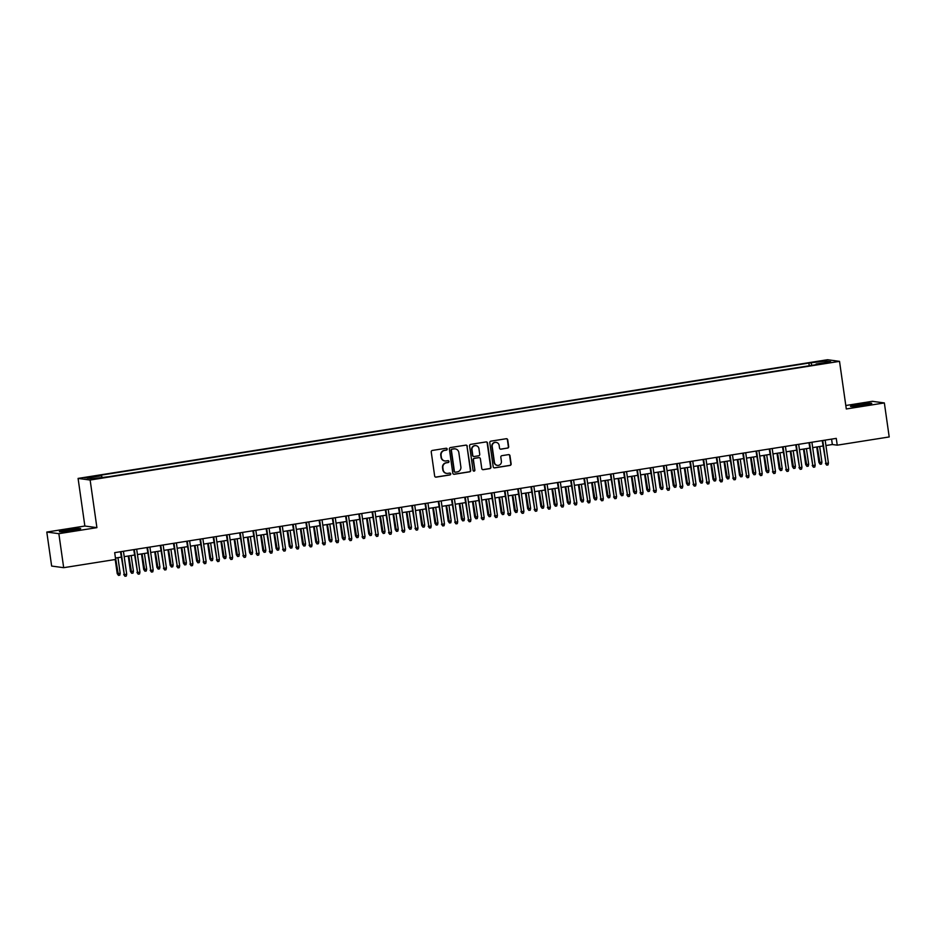 <?xml version="1.0" encoding="UTF-8"?>
<svg xmlns="http://www.w3.org/2000/svg" width="936" height="936" viewBox="0 0 936 936"><rect width="100%" height="100%" fill="white"/><g stroke="black" fill="none" stroke-linecap="round" stroke-linejoin="round"><path stroke-width="1.4" d="M447.197 449.034A0.948 0.924 97.7 0 0 446.156 448.25L432.35 450.438A1.357 1.31 97.7 0 0 431.239 451.971L434.655 476.014A1.357 1.31 97.7 0 0 436.153 477.138L449.959 474.95A0.948 0.924 97.7 0 0 449.947 473.078A0.948 0.924 97.7 0 0 449.69 473.078L447.899 473.37A4.329 4.2 97.7 0 1 443.137 469.755L442.857 467.743A4.329 4.2 97.7 0 1 446.402 462.817L448.192 462.536A0.948 0.924 97.7 0 0 448.18 460.664A0.948 0.924 97.7 0 0 447.923 460.664L446.133 460.945A4.329 4.2 97.7 0 1 441.371 457.33L441.09 455.329A4.329 4.2 97.7 0 1 444.635 450.403L446.425 450.111A0.948 0.924 97.7 0 0 447.197 449.034M444.787 460.933A4.329 4.2 97.7 0 1 441.043 457.294L440.762 455.282A4.329 4.2 97.7 0 1 444.307 450.356L446.098 450.076A0.948 0.924 97.7 0 0 446.25 448.239M435.614 477.114A1.357 1.31 97.7 0 0 435.825 477.091L449.631 474.903A0.948 0.924 97.7 0 0 449.783 473.078M446.554 473.359A4.329 4.2 97.7 0 1 442.81 469.708L442.529 467.707A4.329 4.2 97.7 0 1 446.074 462.77L447.864 462.489A0.948 0.924 97.7 0 0 448.016 460.652M858.581 404.504A10.741 0.714 -8.1 0 0 850.496 406.364A10.741 0.714 -8.1 0 0 863.659 405.194A10.741 0.714 -8.1 0 0 871.755 403.334A10.741 0.714 -8.1 0 0 858.581 404.504M67.497 529.799A10.741 0.714 -8.1 0 0 59.401 531.648A10.741 0.714 -8.1 0 0 72.575 530.478A10.741 0.714 -8.1 0 0 80.671 528.618A10.741 0.714 -8.1 0 0 67.497 529.799M817.69 361.518L823.095 361.039L817.69 361.518M507.569 448.145A1.357 1.31 97.7 0 0 508.681 446.601L507.721 439.861A1.357 1.31 97.7 0 0 506.236 438.727L490.897 441.16A1.357 1.31 97.7 0 0 489.785 442.705L493.202 466.736A1.357 1.31 97.7 0 0 494.699 467.871L510.026 465.438A1.357 1.31 97.7 0 0 511.138 463.893L509.98 455.75A1.357 1.31 97.7 0 0 508.494 454.627L501.93 455.656A1.357 1.31 97.7 0 0 500.818 457.201L501.392 461.237A3.615 3.51 97.7 0 1 497.437 465.379A3.615 3.51 97.7 0 1 494.442 462.337L492.196 446.519A3.615 3.51 97.7 0 1 496.15 442.389A3.615 3.51 97.7 0 1 499.145 445.419L499.52 448.051A1.357 1.31 97.7 0 0 501.006 449.186L507.242 448.098A1.357 1.31 97.7 0 0 508.353 446.566L507.394 439.815A1.357 1.31 97.7 0 0 506.435 438.715M846.296 408.962L884.356 402.936L889.2 436.948L837.229 445.173L836.269 438.376L114.683 552.649L115.654 559.447L63.683 567.684L58.851 533.672L96.911 527.647L90.137 480.028L839.522 361.355L846.296 408.962M467.298 446.261A1.357 1.31 97.7 0 0 465.812 445.138L450.473 447.56A1.357 1.31 97.7 0 0 449.374 449.104L452.79 473.136A1.357 1.31 97.7 0 0 454.276 474.271L469.615 471.838A1.357 1.31 97.7 0 0 470.726 470.293L466.982 446.215A1.357 1.31 97.7 0 0 466.023 445.115M470.691 444.366L486.018 441.932A1.357 1.31 97.7 0 1 487.516 443.067L490.932 467.099A1.357 1.31 97.7 0 1 489.82 468.643L483.257 469.673A1.357 1.31 97.7 0 1 481.771 468.55L480.379 458.804A1.357 1.31 97.7 0 0 478.893 457.669L474.54 458.359A1.357 1.31 97.7 0 0 473.429 459.904L474.88 470.047A0.948 0.924 97.7 0 1 473.838 471.136A0.948 0.924 97.7 0 1 473.054 470.34L469.579 445.899A1.357 1.31 97.7 0 1 470.691 444.366M90.09 477.348L96.221 476.155L88.066 477.079L84.848 477.816L90.09 477.348M90.137 480.028L78.086 478.413L827.471 359.728L839.522 361.355M809.266 365.765L808.88 363.051L99.216 475.441L101.497 475.745L102.001 477.114M808.88 363.051L825.727 361.05L830.677 361.717L816.11 364.022L818.392 364.326L108.728 476.716L91.88 478.717L86.931 478.05L101.497 475.745M96.911 527.647L84.86 526.02L46.8 532.058L58.851 533.672M46.8 532.058L51.644 566.058L63.683 567.684M884.356 402.936L872.317 401.31L845.805 405.51M84.86 526.02L78.086 478.413M825.926 445.536L832.35 444.518L837.229 445.173M115.456 558.055L121.259 557.131M124.207 556.663L134.492 555.036M137.44 554.568L147.736 552.942M150.684 552.474L160.98 550.848M163.917 550.38L174.213 548.742M177.161 548.274L187.457 546.647M190.406 546.179L200.702 544.553M203.638 544.085L213.934 542.459M216.883 541.991L227.179 540.353M230.127 539.896L240.412 538.259M243.36 537.79L253.656 536.164M256.604 535.696L266.9 534.07M269.837 533.602L280.133 531.976M283.081 531.508L293.377 529.87M296.326 529.413L306.622 527.775M309.559 527.307L319.855 525.681M322.803 525.213L333.099 523.587M336.047 523.119L346.332 521.492M349.28 521.024L359.576 519.386M362.524 518.918L372.82 517.292M375.757 516.824L386.053 515.198M389.002 514.73L399.298 513.103M402.246 512.635L412.542 510.997M415.479 510.541L425.775 508.903M428.723 508.435L439.019 506.809M441.967 506.341L452.252 504.715M455.2 504.247L465.496 502.62M468.445 502.152L478.741 500.514M481.677 500.046L491.973 498.42M494.922 497.952L505.218 496.326M508.166 495.858L518.462 494.231M521.399 493.763L531.695 492.125M534.643 491.669L544.939 490.031M547.888 489.563L558.172 487.937M561.12 487.469L571.416 485.842M574.365 485.375L584.661 483.748M587.597 483.28L597.893 481.642M600.842 481.186L611.138 479.548M614.086 479.08L624.382 477.454M627.319 476.986L637.615 475.359M640.563 474.891L650.859 473.265M653.808 472.797L664.092 471.159M667.04 470.691L677.336 469.065M680.285 468.597L690.581 466.97M693.517 466.502L703.813 464.876M706.762 464.408L717.058 462.77M720.006 462.314L730.302 460.676M733.239 460.208L743.535 458.581M746.483 458.113L756.779 456.487M759.728 456.019L770.012 454.393M772.96 453.925L783.256 452.287M786.205 451.819L796.501 450.193M799.438 449.725L809.734 448.098M812.682 447.63L822.978 446.004M831.577 439.113L832.35 444.518M816.11 364.022L816.04 364.701M811.898 365.356L811.161 363.355M825.727 361.05L824.944 362.618M453.749 474.236A1.357 1.31 97.7 0 0 453.948 474.224L469.287 471.791A1.357 1.31 97.7 0 0 470.399 470.258L466.982 446.215M452.17 449.21A0.948 0.924 97.7 0 0 451.398 450.286L454.405 471.381A0.948 0.924 97.7 0 0 455.446 472.177L457.33 471.873A4.329 4.2 97.7 0 0 460.875 466.947L458.827 452.521A4.329 4.2 97.7 0 0 454.054 448.906L451.854 449.163A0.948 0.924 97.7 0 0 451.07 450.239L451.398 450.286M455.025 472.142A0.948 0.924 97.7 0 1 454.077 471.334L451.07 450.239M455.083 448.87A4.329 4.2 97.7 0 0 453.738 448.859L454.054 448.906M451.854 449.163L453.738 448.859M482.73 469.65A1.357 1.31 97.7 0 0 482.929 469.638L489.493 468.597A1.357 1.31 97.7 0 0 490.604 467.052L487.188 443.02A1.357 1.31 97.7 0 0 486.229 441.921M479.103 457.657A1.357 1.31 97.7 0 0 478.565 457.622L474.213 458.312A1.357 1.31 97.7 0 0 473.101 459.857L474.88 470.047M473.675 471.1A0.948 0.924 97.7 0 0 474.552 470.001M478.94 448.683A3.615 3.51 97.7 0 0 475.944 445.653A3.615 3.51 97.7 0 0 471.99 449.783L472.785 455.364A1.357 1.31 97.7 0 0 474.271 456.487L478.624 455.797A1.357 1.31 97.7 0 0 479.735 454.264L478.94 448.683M475.78 445.63A3.615 3.51 97.7 0 0 471.662 449.748L471.99 449.783M473.745 456.464A1.357 1.31 97.7 0 1 472.458 455.317L471.662 449.748M500.479 449.163A1.357 1.31 97.7 0 0 500.678 449.14L507.242 448.098M495.986 442.365A3.615 3.51 97.7 0 0 491.868 446.472L492.196 446.519M497.273 465.356A3.615 3.51 97.7 0 1 494.114 462.302L491.868 446.472M494.161 467.836A1.357 1.31 97.7 0 0 494.372 467.825L509.71 465.391A1.357 1.31 97.7 0 0 510.81 463.858L509.652 455.703A1.357 1.31 97.7 0 0 508.693 454.603M120.194 573.347L119.785 575.184L118.462 575.394L117.222 573.651L120.194 573.347L117.959 557.657M118.462 575.394L115.573 558.031M117.222 573.651L115.21 559.517M120.487 551.725L124.312 574.599L121.048 551.643M126.699 574.224L126.29 576.061L124.968 576.272L124.312 574.599L126.699 574.224L123.435 551.269M124.968 576.272L123.727 574.529M133.427 571.252L133.017 573.089L131.695 573.3L130.455 571.557L133.427 571.252L131.192 555.563M131.695 573.3L128.817 555.937M130.455 571.557L128.255 556.031M146.671 569.158L146.262 570.995L144.94 571.206L143.699 569.451L146.671 569.158L144.436 553.457M144.94 571.206L142.05 553.843M143.699 569.451L141.488 553.925M159.916 567.064L159.506 568.889L158.172 569.1L156.944 567.356L159.916 567.064L157.681 551.362M158.172 569.1L155.294 551.749M156.944 567.356L154.732 551.83M173.148 564.958L172.739 566.795L171.417 567.005L170.176 565.262L173.148 564.958L170.914 549.268M171.417 567.005L168.538 549.643M170.176 565.262L167.965 549.736M133.731 549.631L137.557 572.504L134.293 549.549M139.944 572.13L139.534 573.967L138.212 574.178L137.557 572.504L139.944 572.13L136.668 549.163M138.212 574.178L136.972 572.423M146.964 547.537L150.801 570.41L147.525 547.443M153.176 570.036L152.779 571.861L151.445 572.071L150.801 570.41L153.176 570.036L149.912 547.069M151.445 572.071L150.216 570.328M160.208 545.442L164.034 568.316L160.77 545.349M166.421 567.93L166.011 569.767L164.689 569.977L164.034 568.316L166.421 567.93L163.156 544.974M164.689 569.977L163.449 568.234M173.452 543.348L177.278 566.21L174.014 543.254M179.665 565.835L179.256 567.672L177.934 567.883L177.278 566.21L179.665 565.835L176.389 542.88M177.934 567.883L176.693 566.14M186.393 562.864L185.983 564.7L184.661 564.911L183.421 563.168L186.393 562.864L184.158 547.174M184.661 564.911L181.771 547.548M183.421 563.168L181.21 547.642M186.685 541.242L190.523 564.115L187.247 541.16M192.898 563.741L192.488 565.578L191.166 565.789L190.523 564.115L192.898 563.741L189.634 540.774M191.166 565.789L189.926 564.045M199.625 560.769L199.216 562.606L197.894 562.817L196.665 561.062L199.625 560.769L197.391 545.08M197.894 562.817L195.016 545.454M196.665 561.062L194.454 545.536M212.87 558.675L212.46 560.512L211.138 560.711L209.898 558.967L212.87 558.675L210.635 542.974M211.138 560.711L208.248 543.36M209.898 558.967L207.687 543.442M226.114 556.581L225.705 558.406L224.383 558.616L223.142 556.873L226.114 556.581L223.879 540.879M224.383 558.616L221.493 541.254M223.142 556.873L220.931 541.347M239.347 554.475L238.937 556.312L237.615 556.522L236.375 554.779L239.347 554.475L237.112 538.785M237.615 556.522L234.737 539.159M236.375 554.779L234.175 539.253M252.591 552.38L252.182 554.217L250.86 554.428L249.619 552.685L252.591 552.38L250.357 536.691M250.86 554.428L247.97 537.065M249.619 552.685L247.408 537.159M199.93 539.148L203.755 562.021L200.491 539.054M206.142 561.647L205.733 563.484L204.411 563.694L203.755 562.021L206.142 561.647L202.878 538.68M204.411 563.694L203.171 561.939M213.162 537.053L217 559.927L213.736 536.96M219.387 559.553L218.977 561.378L217.643 561.588L217 559.927L219.387 559.553L216.111 536.585M217.643 561.588L216.415 559.845M226.407 534.959L230.233 557.833L226.968 534.865M232.619 557.446L232.21 559.283L230.888 559.494L230.233 557.833L232.619 557.446L229.355 534.491M230.888 559.494L229.648 557.751M239.651 532.853L243.477 555.727L240.213 532.771M245.864 555.352L245.454 557.189L244.132 557.4L243.477 555.727L245.864 555.352L242.588 532.397M244.132 557.4L242.892 555.656M252.884 530.759L256.721 553.632L253.445 530.677M259.096 553.258L258.699 555.095L257.365 555.305L256.721 553.632L259.096 553.258L255.832 530.291M257.365 555.305L256.136 553.55M265.824 550.286L265.426 552.123L264.092 552.334L262.864 550.579L265.824 550.286L263.601 534.596M264.092 552.334L261.214 534.971M262.864 550.579L260.653 535.053M266.128 528.664L269.954 551.538L266.69 528.571M272.341 551.164L271.931 552.989L270.609 553.199L269.954 551.538L272.341 551.164L269.077 528.196M270.609 553.199L269.369 551.456M279.068 548.192L278.659 550.017L277.337 550.228L276.097 548.484L279.068 548.192L276.834 532.49M277.337 550.228L274.459 532.876M276.097 548.484L273.885 532.958M279.373 526.57L283.199 549.444L279.934 526.477M285.585 549.058L285.176 550.894L283.854 551.105L283.199 549.444L285.585 549.058L282.309 526.102M283.854 551.105L282.613 549.362M292.313 546.086L291.903 547.923L290.581 548.133L289.341 546.39L292.313 546.086L290.078 530.396M290.581 548.133L287.691 530.77M289.341 546.39L287.13 530.864M292.605 524.476L296.443 547.338L293.167 524.382M298.818 546.963L298.409 548.8L297.086 549.011L296.443 547.338L298.818 546.963L295.554 524.008M297.086 549.011L295.846 547.267M305.545 543.991L305.136 545.828L303.814 546.039L302.585 544.296L305.545 543.991L303.311 528.302M303.814 546.039L300.936 528.676M302.585 544.296L300.374 528.77M305.85 522.37L309.676 545.243L306.411 522.288M312.062 544.869L311.653 546.706L310.331 546.916L309.676 545.243L312.062 544.869L308.798 521.902M310.331 546.916L309.091 545.173M318.79 541.897L318.38 543.734L317.058 543.945L315.818 542.201L318.79 541.897L316.555 526.207M317.058 543.945L314.168 526.582M315.818 542.201L313.607 526.675M319.082 520.276L322.92 543.149L319.656 520.194M325.307 542.775L324.897 544.612L323.563 544.822L322.92 543.149L325.307 542.775L322.031 519.808M323.563 544.822L322.335 543.067M332.034 539.803L331.625 541.64L330.303 541.85L329.062 540.095L332.034 539.803L329.8 524.101M330.303 541.85L327.413 524.488M329.062 540.095L326.851 524.569M332.327 518.181L336.153 541.055L332.888 518.088M338.54 540.68L338.13 542.506L336.808 542.716L336.153 541.055L338.54 540.68L335.275 517.713M336.808 542.716L335.568 540.973M345.267 537.709L344.857 539.534L343.535 539.744L342.295 538.001L345.267 537.709L343.032 522.007M343.535 539.744L340.657 522.382M342.295 538.001L340.096 522.475M358.511 535.603L358.102 537.439L356.78 537.65L355.54 535.907L358.511 535.603L356.277 519.913M356.78 537.65L353.89 520.287M355.54 535.907L353.328 520.381M371.744 533.508L371.346 535.345L370.012 535.556L368.784 533.812L371.744 533.508L369.521 517.819M370.012 535.556L367.134 518.193M368.784 533.812L366.573 518.287M384.988 531.414L384.579 533.251L383.257 533.462L382.017 531.707L384.988 531.414L382.754 515.724M383.257 533.462L380.379 516.099M382.017 531.707L379.805 516.181M398.233 529.32L397.823 531.157L396.501 531.355L395.261 529.612L398.233 529.32L395.998 513.618M396.501 531.355L393.611 514.004M395.261 529.612L393.05 514.086M411.466 527.214L411.056 529.051L409.734 529.261L408.505 527.518L411.466 527.214L409.231 511.524M409.734 529.261L406.856 511.898M408.505 527.518L406.294 511.992M424.71 525.119L424.3 526.956L422.978 527.167L421.738 525.424L424.71 525.119L422.475 509.43M422.978 527.167L420.089 509.804M421.738 525.424L419.527 509.898M437.954 523.025L437.545 524.862L436.223 525.073L434.983 523.329L437.954 523.025L435.72 507.335M436.223 525.073L433.333 507.71M434.983 523.329L432.771 507.803M451.187 520.931L450.778 522.768L449.455 522.978L448.215 521.223L451.187 520.931L448.952 505.229M449.455 522.978L446.577 505.615M448.215 521.223L446.016 505.697M464.431 518.837L464.022 520.662L462.7 520.872L461.46 519.129L464.431 518.837L462.197 503.135M462.7 520.872L459.81 503.521M461.46 519.129L459.248 503.603M477.664 516.73L477.266 518.567L475.933 518.778L474.704 517.035L477.664 516.73L475.441 501.041M475.933 518.778L473.054 501.415M474.704 517.035L472.493 501.509M490.909 514.636L490.499 516.473L489.177 516.684L487.937 514.94L490.909 514.636L488.674 498.946M489.177 516.684L486.299 499.321M487.937 514.94L485.725 499.414M504.153 512.542L503.743 514.379L502.421 514.589L501.181 512.834L504.153 512.542L501.918 496.852M502.421 514.589L499.531 497.227M501.181 512.834L498.97 497.308M517.386 510.448L516.976 512.284L515.654 512.483L514.426 510.74L517.386 510.448L515.151 494.746M515.654 512.483L512.776 495.132M514.426 510.74L512.214 495.214M530.63 508.353L530.221 510.178L528.899 510.389L527.658 508.646L530.63 508.353L528.395 492.652M528.899 510.389L526.009 493.026M527.658 508.646L525.447 493.12M543.875 506.247L543.465 508.084L542.143 508.295L540.903 506.551L543.875 506.247L541.64 490.558M542.143 508.295L539.253 490.932M540.903 506.551L538.691 491.026M557.107 504.153L556.698 505.99L555.376 506.2L554.135 504.457L557.107 504.153L554.872 488.463M555.376 506.2L552.497 488.838M554.135 504.457L551.936 488.931M570.352 502.059L569.942 503.896L568.62 504.106L567.38 502.351L570.352 502.059L568.117 486.369M568.62 504.106L565.73 486.743M567.38 502.351L565.168 486.825M345.571 516.087L349.397 538.96L346.133 515.993M351.784 538.574L351.374 540.411L350.052 540.622L349.397 538.96L351.784 538.574L348.508 515.619M350.052 540.622L348.812 538.879M358.804 513.981L362.641 536.855L359.365 513.899M365.017 536.48L364.607 538.317L363.285 538.528L362.641 536.855L365.017 536.48L361.752 513.525M363.285 538.528L362.056 536.784M372.048 511.887L375.874 534.76L372.61 511.805M378.261 534.386L377.851 536.223L376.529 536.433L375.874 534.76L378.261 534.386L374.997 511.419M376.529 536.433L375.289 534.678M385.293 509.792L389.119 532.666L385.854 509.699M391.505 532.291L391.096 534.128L389.774 534.327L389.119 532.666L391.505 532.291L388.229 509.324M389.774 534.327L388.534 532.584M398.525 507.698L402.363 530.572L399.087 507.604M404.738 530.197L404.329 532.022L403.006 532.233L402.363 530.572L404.738 530.197L401.474 507.23M403.006 532.233L401.766 530.49M411.77 505.604L415.596 528.477L412.331 505.51M417.982 528.091L417.573 529.928L416.251 530.139L415.596 528.477L417.982 528.091L414.718 505.136M416.251 530.139L415.011 528.395M425.002 503.498L428.84 526.371L425.564 503.416M431.215 525.997L430.817 527.834L429.484 528.044L428.84 526.371L431.215 525.997L427.951 503.041M429.484 528.044L428.255 526.301M438.247 501.404L442.073 524.277L438.808 501.322M444.46 523.903L444.05 525.74L442.728 525.95L442.073 524.277L444.46 523.903L441.195 500.935M442.728 525.95L441.488 524.195M451.491 499.309L455.317 522.183L452.053 499.216M457.704 521.808L457.294 523.634L455.972 523.844L455.317 522.183L457.704 521.808L454.428 498.841M455.972 523.844L454.732 522.101M464.724 497.215L468.562 520.088L465.286 497.121M470.937 519.702L470.527 521.539L469.205 521.75L468.562 520.088L470.937 519.702L467.672 496.747M469.205 521.75L467.977 520.006M477.968 495.121L481.794 517.982L478.53 495.027M484.181 517.608L483.772 519.445L482.45 519.655L481.794 517.982L484.181 517.608L480.917 494.653M482.45 519.655L481.209 517.912M491.213 493.015L495.039 515.888L491.774 492.933M497.425 515.514L497.016 517.351L495.694 517.561L495.039 515.888L497.425 515.514L494.149 492.547M495.694 517.561L494.454 515.818M504.445 490.92L508.283 513.794L505.007 490.827M510.658 513.419L510.249 515.256L508.927 515.467L508.283 513.794L510.658 513.419L507.394 490.452M508.927 515.467L507.686 513.712M517.69 488.826L521.516 511.7L518.251 488.732M523.903 511.325L523.493 513.15L522.171 513.361L521.516 511.7L523.903 511.325L520.638 488.358M522.171 513.361L520.931 511.618M530.923 486.732L534.76 509.605L531.484 486.638M537.135 509.219L536.737 511.056L535.404 511.267L534.76 509.605L537.135 509.219L533.871 486.264M535.404 511.267L534.175 509.523M544.167 484.626L547.993 507.499L544.729 484.544M550.38 507.125L549.97 508.962L548.648 509.172L547.993 507.499L550.38 507.125L547.115 484.169M548.648 509.172L547.408 507.429M557.411 482.531L561.237 505.405L557.973 482.45M563.624 505.03L563.215 506.867L561.892 507.078L561.237 505.405L563.624 505.03L560.348 482.063M561.892 507.078L560.652 505.323M570.644 480.437L574.482 503.311L571.206 480.344M576.857 502.936L576.447 504.761L575.125 504.972L574.482 503.311L576.857 502.936L573.592 479.969M575.125 504.972L573.897 503.229M583.584 499.964L583.186 501.79L581.853 502L580.624 500.257L583.584 499.964L581.361 484.263M581.853 502L578.975 484.649M580.624 500.257L578.413 484.731M596.829 497.858L596.419 499.695L595.097 499.906L593.857 498.163L596.829 497.858L594.594 482.169M595.097 499.906L592.219 482.543M593.857 498.163L591.646 482.637M610.073 495.764L609.664 497.601L608.341 497.812L607.101 496.068L610.073 495.764L607.838 480.074M608.341 497.812L605.452 480.449M607.101 496.068L604.89 480.542M623.306 493.67L622.896 495.507L621.574 495.717L620.346 493.974L623.306 493.67L621.071 477.98M621.574 495.717L618.696 478.354M620.346 493.974L618.134 478.448M636.55 491.575L636.141 493.412L634.819 493.623L633.578 491.868L636.55 491.575L634.315 475.874M634.819 493.623L631.929 476.26M633.578 491.868L631.367 476.342M649.795 489.481L649.385 491.306L648.063 491.517L646.823 489.774L649.795 489.481L647.56 473.78M648.063 491.517L645.173 474.154M646.823 489.774L644.611 474.248M663.027 487.375L662.618 489.212L661.296 489.423L660.055 487.679L663.027 487.375L660.793 471.685M661.296 489.423L658.417 472.06M660.055 487.679L657.856 472.154M676.272 485.281L675.862 487.118L674.54 487.328L673.3 485.585L676.272 485.281L674.037 469.591M674.54 487.328L671.65 469.966M673.3 485.585L671.089 470.059M689.504 483.187L689.107 485.023L687.773 485.234L686.544 483.479L689.504 483.187L687.281 467.497M687.773 485.234L684.895 467.871M686.544 483.479L684.333 467.953M702.749 481.092L702.339 482.929L701.017 483.128L699.777 481.385L702.749 481.092L700.514 465.391M701.017 483.128L698.127 465.777M699.777 481.385L697.566 465.859M583.889 478.343L587.714 501.216L584.45 478.249M590.101 500.83L589.692 502.667L588.37 502.878L587.714 501.216L590.101 500.83L586.837 477.875M588.37 502.878L587.129 501.134M597.133 476.248L600.959 499.11L597.694 476.155M603.346 498.736L602.936 500.573L601.614 500.783L600.959 499.11L603.346 498.736L600.07 475.78M601.614 500.783L600.374 499.04M610.366 474.142L614.203 497.016L610.927 474.061M616.578 496.642L616.169 498.478L614.847 498.689L614.203 497.016L616.578 496.642L613.314 473.675M614.847 498.689L613.606 496.946M623.61 472.048L627.436 494.922L624.172 471.966M629.823 494.547L629.413 496.384L628.091 496.595L627.436 494.922L629.823 494.547L626.558 471.58M628.091 496.595L626.851 494.84M636.843 469.954L640.68 492.827L637.404 469.86M643.055 492.453L642.658 494.278L641.324 494.489L640.68 492.827L643.055 492.453L639.791 469.486M641.324 494.489L640.095 492.745M650.087 467.86L653.913 490.733L650.649 467.766M656.3 490.347L655.89 492.184L654.568 492.394L653.913 490.733L656.3 490.347L653.035 467.392M654.568 492.394L653.328 490.651M663.332 465.754L667.157 488.627L663.893 465.672M669.544 488.253L669.135 490.09L667.813 490.3L667.157 488.627L669.544 488.253L666.268 465.297M667.813 490.3L666.572 488.557M676.564 463.659L680.402 486.533L677.126 463.577M682.777 486.158L682.367 487.995L681.045 488.206L680.402 486.533L682.777 486.158L679.513 463.191M681.045 488.206L679.817 486.451M689.809 461.565L693.635 484.438L690.37 461.471M696.021 484.064L695.612 485.901L694.29 486.1L693.635 484.438L696.021 484.064L692.757 461.097M694.29 486.1L693.049 484.357M703.053 459.471L706.879 482.344L703.615 459.377M709.266 481.97L708.856 483.795L707.534 484.006L706.879 482.344L709.266 481.97L705.99 459.003M707.534 484.006L706.294 482.262M715.993 478.986L715.584 480.823L714.262 481.034L713.021 479.29L715.993 478.986L713.758 463.297M714.262 481.034L711.372 463.671M713.021 479.29L710.81 463.765M716.286 457.376L720.123 480.25L716.847 457.283M722.498 479.864L722.089 481.701L720.767 481.911L720.123 480.25L722.498 479.864L719.234 456.908M720.767 481.911L719.527 480.168M729.226 476.892L728.816 478.729L727.494 478.94L726.266 477.196L729.226 476.892L726.991 461.202M727.494 478.94L724.616 461.577M726.266 477.196L724.054 461.67M742.47 474.798L742.061 476.635L740.739 476.845L739.498 475.102L742.47 474.798L740.236 459.108M740.739 476.845L737.849 459.482M739.498 475.102L737.287 459.576M755.715 472.703L755.305 474.54L753.983 474.751L752.743 472.996L755.715 472.703L753.48 457.002M753.983 474.751L751.093 457.388M752.743 472.996L750.532 457.47M768.947 470.609L768.538 472.434L767.216 472.645L765.976 470.902L768.947 470.609L766.713 454.908M767.216 472.645L764.338 455.294M765.976 470.902L763.776 455.376M782.192 468.503L781.782 470.34L780.46 470.551L779.22 468.807L782.192 468.503L779.957 452.813M780.46 470.551L777.57 453.188M779.22 468.807L777.009 453.281M795.424 466.409L795.027 468.246L793.693 468.456L792.464 466.713L795.424 466.409L793.202 450.719M793.693 468.456L790.815 451.094M792.464 466.713L790.253 451.187M808.669 464.315L808.259 466.151L806.937 466.362L805.697 464.607L808.669 464.315L806.434 448.625M806.937 466.362L804.047 448.999M805.697 464.607L803.486 449.081M821.913 462.22L821.504 464.057L820.182 464.256L818.942 462.513L821.913 462.22L819.679 446.519M820.182 464.256L817.292 446.905M818.942 462.513L816.73 446.987M729.53 455.27L733.356 478.144L730.092 455.188M735.743 477.769L735.333 479.606L734.011 479.817L733.356 478.144L735.743 477.769L732.478 454.814M734.011 479.817L732.771 478.074M742.763 453.176L746.6 476.05L743.324 453.094M748.975 475.675L748.578 477.512L747.244 477.723L746.6 476.05L748.975 475.675L745.711 452.708M747.244 477.723L746.015 475.968M756.007 451.082L759.833 473.955L756.569 450.988M762.22 473.581L761.81 475.406L760.488 475.617L759.833 473.955L762.22 473.581L758.956 450.614M760.488 475.617L759.248 473.873M769.252 448.987L773.077 471.861L769.813 448.894M775.464 471.475L775.055 473.312L773.733 473.522L773.077 471.861L775.464 471.475L772.188 448.519M773.733 473.522L772.492 471.779M782.484 446.893L786.322 469.755L783.046 446.8M788.697 469.381L788.287 471.217L786.965 471.428L786.322 469.755L788.697 469.381L785.433 446.425M786.965 471.428L785.737 469.685M795.729 444.787L799.555 467.661L796.29 444.705M801.941 467.286L801.532 469.123L800.21 469.334L799.555 467.661L801.941 467.286L798.677 444.319M800.21 469.334L798.97 467.59M808.973 442.693L812.799 465.566L809.535 442.599M815.186 465.192L814.776 467.029L813.454 467.24L812.799 465.566L815.186 465.192L811.91 442.225M813.454 467.24L812.214 465.485M822.206 440.599L826.043 463.472L822.767 440.505M828.418 463.098L828.009 464.923L826.687 465.133L826.043 463.472L828.418 463.098L825.154 440.131M826.687 465.133L825.447 463.39"/></g></svg>
